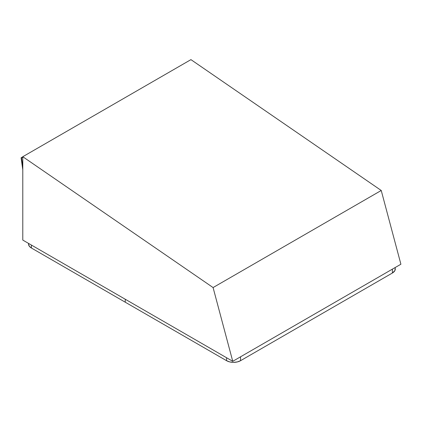 <?xml version="1.0" encoding="UTF-8"?>
<svg xmlns="http://www.w3.org/2000/svg" width="422" height="422" viewBox="0 0 422 422"><rect width="100%" height="100%" fill="white"/><g stroke="black" fill="none" stroke-linecap="round" stroke-linejoin="round"><path stroke-width="0.63" d="M21.1 157.791L22.788 169.829L21.1 157.791L22.788 156.815L21.1 157.791L21.559 157.965L21.1 157.791M22.788 166.732L21.559 157.965L22.788 157.253L21.559 157.965L22.788 166.732M22.788 240.081L22.788 156.715L190.939 59.634L22.788 156.715L22.788 240.081L232.749 361.306L213.084 287.561L22.788 156.715L213.084 287.561L381.235 190.48L190.939 59.634L381.235 190.48L213.084 287.561L232.749 361.306L400.9 264.225L381.235 190.48L400.9 264.225L232.749 361.306L22.788 240.081M31.407 248.015L31.407 245.061L31.407 248.015L125.26 302.205L31.407 248.015A9.88 5.702 0 0 1 28.511 243.985L29.266 246.163L31.407 248.015M125.26 299.245L125.26 302.205L125.26 299.245M28.559 243.415L28.511 243.985L28.511 243.388M395.282 267.469L394.86 270.65L392.391 273.023L240.545 360.694L392.391 273.023L392.391 269.136L392.391 273.023A9.88 5.702 0 0 0 395.282 268.993L395.092 267.88M240.545 360.694L240.545 356.806L240.545 360.694A9.88 5.702 0 0 1 226.572 360.694L229.774 361.928L233.556 362.366L237.338 361.928L240.545 360.694M226.572 357.735L226.572 360.694L125.26 302.205L226.572 360.694L226.572 357.735"/></g></svg>

